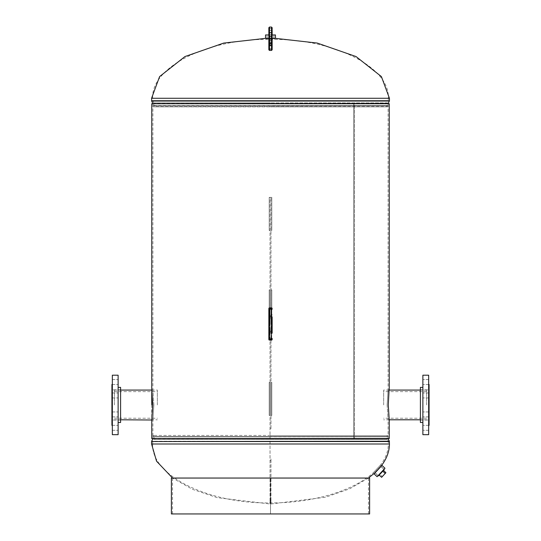 <?xml version="1.0" encoding="UTF-8"?>
<svg xmlns="http://www.w3.org/2000/svg" width="541" height="541" viewBox="0 0 541 541"><rect width="100%" height="100%" fill="white"/><g stroke="black" fill="none" stroke-linecap="round" stroke-linejoin="round"><path stroke-width="0.41" stroke-dasharray="2.71 2.03" d="M153.86 404.938L152.893 389.858L153.86 404.932L152.893 420.005L153.86 404.938M151.757 103.71L270.5 103.71L152.893 103.71L152.893 389.858L151.757 389.858L152.731 404.932L151.757 420.005L152.893 420.005L152.893 438.562L353.658 438.562L353.658 103.71L354.463 103.71L152.893 103.71L353.658 103.71M387.14 404.925L388.107 420.005L387.14 404.932L388.107 389.858L387.14 404.925L388.269 404.932C389.331 385.463 389.331 385.463 388.269 404.925L389.243 420.005L388.107 420.005L388.107 438.562L270.5 438.562L354.463 438.562L354.463 103.71M151.757 438.562L388.107 438.562L353.679 438.562L354.477 438.562L354.477 103.71L389.243 103.71M354.477 438.562L389.243 438.562M353.679 438.562L353.679 103.71L388.107 103.71L152.893 103.71L152.893 105.488L388.107 105.488L152.893 105.488L388.086 105.657L152.914 105.657L153.225 106.827L270.5 106.827L153.225 106.827L270.5 106.543L154.3 106.543L154.002 105.427L270.5 105.427L154.002 105.427L153.813 102.918L270.5 102.918L153.813 102.918L152.677 100.64L270.5 100.64L152.677 100.64L152.677 98.279L389.432 98.279M389.243 389.858L388.107 389.858L388.107 103.71L387.775 106.827L270.5 106.827L387.775 106.827L270.5 106.543L386.7 106.543L386.998 105.427L270.5 105.427L386.998 105.427L387.187 102.918L270.5 102.918L387.187 102.918L388.323 100.64L270.5 100.64L388.323 100.64L388.323 98.279C390.088 68.193 336.509 39.635 274.632 39.378L266.368 39.378C204.491 39.635 150.912 68.193 152.677 98.279L151.568 98.279M353.679 103.71L354.477 103.71M353.658 438.562L354.463 438.562M270.5 38.269L274.632 38.269L270.5 38.269M266.368 38.269L266.368 39.378L274.632 39.378L274.632 38.269M389.432 443.992L152.677 443.992C150.777 474.822 207.129 503.827 270.5 502.927C312.63 503.15 353.787 490.863 373.675 472.374L380.431 465.125L381.249 465.882L374.487 473.132L373.675 472.374L380.431 465.125C385.679 458.268 388.31 451.228 388.323 443.992L151.568 443.992M368.455 478.048L349.567 488.848L325.52 497.226L270.5 504.036L217.124 497.652L192.481 489.314L172.545 478.048M270.5 435.444L153.225 435.444L270.5 435.444M270.5 435.728L386.7 435.728L270.5 435.728M270.5 441.625L388.323 441.625L270.5 441.625M270.5 436.844L154.002 436.844L270.5 436.844M273.962 34.962L267.031 34.962L273.962 34.962M273.854 38.621L267.139 38.621L273.854 38.621L273.969 34.962M273.489 38.621L267.504 38.621L273.489 38.621M273.489 38.681L267.504 38.681L273.489 38.681M268.85 38.269L272.15 38.269M268.85 34.962L272.15 34.962L272.15 36.173L272.15 32.419A0.663 0.419 180 0 1 271.494 32.839L269.506 32.839L269.506 45.173L269.506 32.839A0.663 0.419 180 0 1 268.85 32.419L268.85 37.559L268.85 32.419A0.663 0.419 180 0 0 269.506 32.839L271.494 32.839L271.494 30.452L271.494 36.247L268.85 36.173L268.85 43.523L268.85 34.962M266.632 38.681L274.375 38.681L266.632 38.681M266.632 38.269L274.375 38.269L266.632 38.269M275.45 34.962L265.55 34.962M275.45 38.269L265.55 38.269M378.382 475.323L384.009 469.29L378.382 475.323M375.271 472.259L380.722 466.41L375.15 472.124M374.081 473.882L381.966 465.422M377.104 476.695L384.989 468.242M380.627 466.247L374.48 472.841L380.627 466.254M380.932 466.531L374.785 473.125L380.932 466.531M378.382 475.924L384.306 469.574M382.771 471.218L379.194 475.059L382.771 471.218M381.615 477.311L382.338 476.533L379.917 474.281M382.338 476.533L385.916 472.699M383.65 404.932L383.65 390.068L383.65 404.932M426.599 404.932L426.599 390.068L426.599 404.932M422.879 382.041L422.879 379.559L422.879 382.041M428.661 382.041L428.661 379.559L428.661 382.041M422.879 395.451L422.879 392.969L422.879 395.451M428.661 395.451L428.661 392.969L428.661 395.451M422.879 414.413L422.879 416.888L422.879 414.413M428.661 414.413L428.661 416.888L428.661 414.413M422.879 427.823L422.879 425.341L422.879 427.823M428.661 427.823L428.661 425.341L428.661 427.823M420.404 422.48L420.404 387.383M422.879 434.666L422.879 375.197M428.661 434.666L428.661 375.197M429.074 425.375L429.074 384.489M422.879 404.932L422.879 387.383L422.879 404.932M157.35 404.932L157.35 390.068L157.35 404.932M114.401 404.932L114.401 390.068L114.401 404.932M118.121 382.041L118.121 379.559L118.121 382.041M112.339 382.041L112.339 379.559L112.339 382.041M118.121 395.451L118.121 392.969L118.121 395.451M112.339 395.451L112.339 392.969L112.339 395.451M118.121 414.413L118.121 416.888L118.121 414.413M112.339 414.413L112.339 416.888L112.339 414.413M118.121 427.823L118.121 425.341L118.121 427.823M112.339 427.823L112.339 425.341L112.339 427.823M120.596 387.383L120.596 422.48M118.121 375.197L118.121 434.666M112.339 375.197L112.339 434.666M111.926 384.489L111.926 425.375M118.121 404.932L118.121 387.383L118.121 404.932M270.027 460.614L270.973 460.614L270.973 503.502L270.027 503.502L270.027 197.397L270.973 197.397L270.027 197.397L270.027 503.502L270.973 503.502L270.973 458.978L270.027 458.978M270.973 503.502L270.973 500.222L270.973 503.502M270.973 458.978L270.973 460.614M270.973 428.648L270.973 197.397L270.973 428.648L270.027 428.648L270.973 428.648M270.027 503.502L270.027 500.222L270.027 503.502M271.798 197.397L270.973 197.397L271.798 197.397L271.798 230.432L270.973 230.432L271.798 230.432L271.798 197.397L270.973 197.397L271.798 197.397L271.798 230.432L270.973 230.432L271.798 230.432L271.798 197.397M271.798 289.902L270.973 289.902L270.973 322.936L270.973 289.902L270.973 322.936L270.973 289.902L271.798 289.902L271.798 322.936L270.973 322.936L271.798 322.936L271.798 289.902L270.973 289.902L271.798 289.902L271.798 322.936L270.973 322.936L271.798 322.936L271.798 289.902M271.798 382.399L270.973 382.399L270.973 415.434L270.973 382.399L270.973 415.434L270.973 382.399L271.798 382.399L271.798 415.434L270.973 415.434L271.798 415.434L271.798 382.399L270.973 382.399L271.798 382.399L271.798 415.434L270.973 415.434L271.798 415.434L271.798 382.399M269.202 197.397L270.027 197.397L269.202 197.397L269.202 230.432L270.027 230.432L269.202 230.432L269.202 197.397L270.027 197.397L269.202 197.397L269.202 230.432L270.027 230.432L269.202 230.432L269.202 197.397M269.202 289.902L270.027 289.902L270.027 322.936L270.027 289.902L270.027 322.936L270.027 289.902L269.202 289.902L269.202 322.936L270.027 322.936L269.202 322.936L269.202 289.902L270.027 289.902L269.202 289.902L269.202 322.936L270.027 322.936L269.202 322.936L269.202 289.902M269.202 382.399L270.027 382.399L270.027 415.434L270.027 382.399L270.027 415.434L270.027 382.399L269.202 382.399L269.202 415.434L270.027 415.434L269.202 415.434L269.202 382.399L270.027 382.399L269.202 382.399L269.202 415.434L270.027 415.434L269.202 415.434L269.202 382.399M272.15 309.54L269.506 309.54L269.506 307.89L271.494 307.89L271.494 340.1L269.506 340.1A0.663 0.663 0 0 1 268.85 339.437L268.85 338.761M272.15 330.598A0.663 0.609 0 0 0 271.494 329.99L269.506 329.99A0.663 0.609 0 0 0 268.85 330.598L268.85 317.384A0.663 0.609 0 0 0 269.506 317.993L271.494 317.993L271.494 332.668L271.494 315.322A0.663 0.663 0 0 0 272.15 314.659A0.663 0.663 0 0 1 271.494 315.322L271.494 317.993A0.663 0.609 0 0 0 272.15 317.384L272.15 333.175A0.663 0.609 180 0 0 271.494 332.566L269.506 332.566L269.506 315.322A0.663 0.663 0 0 1 268.85 314.659A0.663 0.663 0 0 0 269.506 315.322L269.506 332.566A0.663 0.609 180 0 0 268.85 333.175L268.85 333.324A0.663 0.663 0 0 1 269.506 332.668L271.494 332.668L269.506 332.668A0.663 0.663 0 0 0 268.85 333.324A0.663 0.663 0 0 1 269.506 332.668M272.15 339.437L272.15 338.443L269.506 338.443L269.506 309.54L268.85 309.54L268.85 338.443L269.506 338.443L269.506 340.1A0.663 0.663 0 0 1 268.85 339.437M272.15 331.423L268.85 331.423L268.85 316.559L272.15 316.559M269.506 307.89A0.663 0.663 0 0 0 268.85 308.546L268.85 309.54M272.15 314.659A0.663 0.663 0 0 1 271.494 315.322L269.506 315.322A0.663 0.663 0 0 1 268.85 314.659M271.494 315.322L269.506 315.322M271.494 332.668A0.663 0.663 0 0 1 272.15 333.324A0.663 0.663 0 0 0 271.494 332.668A0.663 0.663 0 0 1 272.15 333.324M268.85 35.266A0.663 0.561 0 0 1 269.506 34.698L269.506 50.448L271.494 50.381L269.506 50.381L269.506 42.171L271.494 42.171L269.506 42.171L269.506 40.115L272.15 40.305L269.506 40.115L269.506 36.578L272.15 36.768L269.506 36.578L269.506 34.698L271.494 34.698L271.494 50.381A0.663 0.636 180 0 0 272.15 49.745L272.15 35.266A0.663 0.561 0 0 0 271.494 34.698L271.494 28.517L269.506 28.517L271.494 28.517A0.663 0.561 180 0 1 272.15 29.079L272.15 32.994L272.15 29.079A0.663 0.561 0 0 0 271.494 28.517L271.494 34.698L269.506 34.698A0.663 0.561 180 0 0 268.85 35.266L268.85 41.535A0.663 0.636 0 0 1 269.506 40.9L271.494 40.9L269.506 40.9L269.506 39.358L272.15 39.175L269.506 39.358L269.506 30.452L269.506 36.247L272.15 36.173L271.494 36.247L271.494 45.173L271.494 38.411L272.15 38.222L272.15 45.836L272.15 37.559L272.15 38.222L271.494 38.411L271.494 37.978L269.506 37.978A0.663 0.419 180 0 1 268.85 37.559L268.85 38.222L268.85 37.559A0.663 0.419 180 0 0 269.506 37.978L271.494 37.978L271.494 32.839L271.494 38.411L268.85 38.222L268.85 41.535L268.85 39.175L269.506 39.358L268.85 39.175M272.15 43.523L272.15 45.836L271.494 45.173L271.494 44.288L269.506 44.288L272.15 44.477L271.494 44.288L271.494 43.341L269.506 43.341L272.15 43.523L271.494 43.341L271.494 42.847L269.506 42.847L272.15 42.78L271.494 42.847L271.494 32.839A0.663 0.419 180 0 0 272.15 32.419L272.15 37.559A0.663 0.419 180 0 1 271.494 37.978A0.663 0.419 180 0 0 272.15 37.559M268.85 45.755L268.85 43.523L269.506 43.341L269.506 45.173L271.494 45.119L269.506 45.119L269.506 40.9A0.663 0.636 0 0 0 268.85 41.535L268.85 45.755A0.663 0.636 0 0 1 269.506 45.119A0.663 0.636 0 0 0 268.85 45.755L268.85 40.305L268.85 49.786L268.85 43.652L271.494 43.368L271.494 50.448L271.494 42.171A0.663 0.636 180 0 0 272.15 41.535A0.663 0.636 0 0 0 271.494 40.9A0.663 0.636 0 0 1 272.15 41.535L272.15 40.305M268.85 36.768L268.85 40.305L268.85 36.768L269.506 36.578L268.85 36.768M171.389 478.048L270.5 478.048L270.5 513.95L172.525 513.95L368.475 513.95L270.52 513.95L270.52 478.048L172.525 478.048L270.5 478.048L270.5 513.95L171.389 513.95M368.475 513.95L368.475 478.048M172.525 513.95L172.525 478.048M369.611 513.95L270.52 513.95L270.52 478.048L369.611 478.048M272.15 49.786L271.494 50.448L269.506 50.448L269.506 32.71L268.85 32.994L268.85 29.789L268.85 32.419M272.15 36.173L272.15 42.78M152.819 103.412L388.181 103.412M151.642 101.045L389.358 101.045M151.568 100.748L389.432 100.748M152.677 443.992L388.323 443.992L388.323 441.625L387.187 439.353L153.813 439.353L387.187 439.353L386.998 438.562L152.893 438.562L152.893 436.783L388.107 436.783L152.914 436.614L388.086 436.614L152.914 436.614L153.225 435.444L154.3 435.728L154.002 438.562L386.998 438.562L386.7 435.728L387.775 435.444L388.107 438.562L154.002 438.562L152.677 441.625L152.677 443.992M388.181 438.859L152.819 438.859M389.358 441.226L151.642 441.226M389.432 441.524L151.568 441.524M272.15 314.808A0.663 0.609 0 0 1 271.494 315.417L269.506 315.417A0.663 0.609 -0 0 1 268.85 314.808M269.506 28.517L269.506 27.05L269.506 28.517A0.663 0.561 180 0 0 268.85 29.079A0.663 0.561 0 0 1 269.506 28.517M268.85 38.222L271.494 38.411L271.494 45.119A0.663 0.636 0 0 1 272.15 45.755A0.663 0.636 0 0 0 271.494 45.119L269.506 45.173L268.85 45.836L269.506 45.173L271.494 45.173L272.15 45.836M268.85 36.173L269.506 36.247L269.506 42.847L268.85 42.78L269.506 42.847L269.506 43.341L268.85 43.523M268.85 44.477L269.506 44.288L268.85 44.477M269.506 50.381A0.663 0.636 0 0 1 268.85 49.745A0.663 0.636 180 0 0 269.506 50.381M269.506 42.171A0.663 0.636 0 0 1 268.85 41.535A0.663 0.636 180 0 0 269.506 42.171M269.506 40.115L268.85 40.305L269.506 40.115M268.85 45.539L272.15 45.539M268.85 49.075L272.15 49.075M272.15 41.535A0.663 0.636 0 0 1 271.494 42.171L271.494 34.698A0.663 0.561 180 0 1 272.15 35.266M272.15 27.713L271.494 27.05L271.494 43.368L272.15 43.652M269.344 27.07L269.506 32.71L272.15 32.994M271.494 50.381A0.663 0.636 0 0 0 272.15 49.745M151.757 404.932L151.757 419.796L157.35 419.796M266.625 38.681L266.625 38.269M274.375 38.681L274.375 38.269M267.139 38.621L267.031 34.962M380.722 466.41L384.009 469.29L380.681 466.193M374.981 472.57L378.085 475.647L374.757 472.55M426.599 418.234L383.65 418.234M426.599 390.068L420.404 390.068M389.216 390.068L383.65 390.068M426.599 419.796L420.404 419.796M389.216 419.796L383.65 419.796M426.599 391.63L383.65 391.63M428.661 379.559L422.879 379.559L428.661 379.559M428.661 392.969L422.879 392.969L428.661 392.969M428.661 411.938L422.879 411.938L428.661 411.938M428.661 425.341L422.879 425.341L428.661 425.341M420.404 389.831L429.074 389.831M420.404 420.026L429.074 420.026M428.661 397.926L422.879 397.926L428.661 397.926M428.661 416.888L422.879 416.888L428.661 416.888M428.661 430.298L422.879 430.298L428.661 430.298M428.661 384.516L422.879 384.516L428.661 384.516M114.401 418.234L157.35 418.234M114.401 390.068L120.596 390.068M151.757 390.068L157.35 390.068M114.401 419.796L120.596 419.796M114.401 391.63L157.35 391.63M112.339 379.559L118.121 379.559L112.339 379.559M112.339 392.969L118.121 392.969L112.339 392.969M112.339 411.938L118.121 411.938L112.339 411.938M112.339 425.341L118.121 425.341L112.339 425.341M120.596 389.831L111.926 389.831M120.596 420.026L111.926 420.026M112.339 397.926L118.121 397.926L112.339 397.926M112.339 416.888L118.121 416.888L112.339 416.888M112.339 430.298L118.121 430.298L112.339 430.298M112.339 384.516L118.121 384.516L112.339 384.516M270.027 500.222L270.973 500.222M271.494 30.452L269.506 30.452L268.85 29.789L269.506 30.452L271.494 30.452L272.15 29.789L271.494 30.452M269.506 50.448L268.85 49.786"/><path stroke-width="0.81" d="M120.596 419.796L151.757 420.005L152.731 404.938L151.757 389.858M388.269 404.932C389.331 385.463 389.331 385.463 388.269 404.925L389.243 420.005L389.243 438.562L151.757 438.562L151.757 420.005M389.243 389.858L389.243 103.71L151.757 103.71L151.757 404.932M274.632 38.269L317.256 43.064L356.046 56.562L381.412 76.599L389.432 98.279L151.568 98.279L151.642 101.045L389.358 101.045L388.181 103.412L152.893 103.71M266.368 38.269L223.744 43.064L184.954 56.562L159.588 76.599L151.568 98.279M374.785 473.125L381.263 466.18M381.249 465.882C386.673 458.842 389.405 451.546 389.432 443.992L389.358 441.226L151.568 441.524L389.432 441.524M172.545 478.048L156.538 461.169L151.568 443.992L389.432 443.992M368.455 478.048L374.487 473.132M265.55 38.269L268.85 38.269M272.15 38.269L275.45 38.269M265.55 34.962L268.85 34.962L268.85 27.713L268.85 35.266M272.15 37.559L272.15 29.789L272.15 34.962L275.45 34.962M381.561 465.855L374.081 473.882L377.104 476.695L384.989 468.242L381.966 465.422L381.561 465.855M384.009 469.29L384.252 469.635L378.382 475.924L378.085 475.647M383.495 470.447L385.916 472.699L385.192 473.47L382.771 471.218M385.192 473.47L381.615 477.311L379.194 475.059M422.879 387.383L420.404 387.383L420.404 422.48L422.879 422.48M422.879 404.932L422.879 434.666L428.661 434.666L428.661 375.197L422.879 375.197L422.879 404.932M428.661 384.489L429.074 384.489L429.074 425.375L428.661 425.375M118.121 422.48L120.596 422.48L120.596 387.383L118.121 387.383M118.121 434.666L118.121 375.197L112.339 375.197L112.339 434.666L118.121 434.666M112.339 425.375L111.926 425.375L111.926 384.489L112.339 384.489M272.15 338.443L272.15 339.437A0.663 0.663 0 0 1 271.494 340.1L269.506 340.1A0.663 0.663 0 0 1 268.85 339.437L268.85 333.175M271.494 340.1A0.663 0.663 0 0 0 272.15 339.437A0.663 0.663 0 0 1 271.494 340.1L271.494 307.89A0.663 0.663 0 0 1 272.15 308.546A0.663 0.663 0 0 0 271.494 307.89L269.506 307.89A0.663 0.663 0 0 0 268.85 308.546L268.85 309.222A0.663 0.494 0 0 1 269.506 308.735L269.506 340.1A0.663 0.663 0 0 1 268.85 339.437M272.15 333.175L272.15 317.384M268.85 316.559L268.85 317.384M268.85 333.324L268.85 331.423M272.15 330.876A0.663 0.494 180 0 1 271.494 331.369L269.506 331.369A0.663 0.494 0 0 1 268.85 330.876L268.85 309.222M268.85 338.443L268.85 338.761A0.663 0.494 0 0 0 269.506 339.254L271.494 339.254A0.663 0.494 0 0 0 272.15 338.761M272.15 45.836L272.15 43.523M272.15 42.78L272.15 36.173M272.15 35.266L272.15 49.745M272.15 41.535L272.15 40.305M268.85 43.523L268.85 32.994L269.506 32.71L269.506 50.448L268.85 49.786L268.85 43.652L271.494 43.368L271.494 32.71L269.506 32.71L269.506 27.05L268.85 27.713L269.506 27.05L271.494 27.05L269.506 27.05M268.85 39.175L268.85 38.222M268.85 32.419L268.85 36.173M268.85 45.755L268.85 49.786M171.389 513.95L369.611 513.95L369.611 478.048L171.389 478.048L171.389 513.95M272.15 32.994L272.15 34.962L272.15 32.994L271.494 32.71L271.494 27.05L272.15 27.713L272.15 29.079L272.15 27.713M389.432 98.279L389.432 100.748L151.568 100.748M152.893 438.562L388.181 438.859L389.358 441.226M272.15 309.222A0.663 0.494 180 0 0 271.494 308.735L269.506 308.735L269.506 307.89A0.663 0.663 0 0 0 268.85 308.546M272.15 317.107A0.663 0.494 180 0 0 271.494 316.62L269.506 316.62A0.663 0.494 0 0 0 268.85 317.107M272.15 308.546A0.663 0.663 0 0 0 271.494 307.89M271.494 50.381L271.494 45.728L268.85 45.539M272.15 45.539L271.494 45.728L271.494 43.368L272.15 43.652M272.15 49.075L268.85 49.075M152.819 103.412L151.642 101.045M151.568 443.992L151.568 441.524M152.819 438.859L151.642 441.226M265.543 38.269L265.543 34.962M275.457 38.269L275.457 34.962M420.404 390.068L389.216 390.068M420.404 419.796L389.216 419.796M120.596 390.068L151.757 390.068M272.15 49.786L271.494 50.448L269.506 50.448"/></g></svg>
